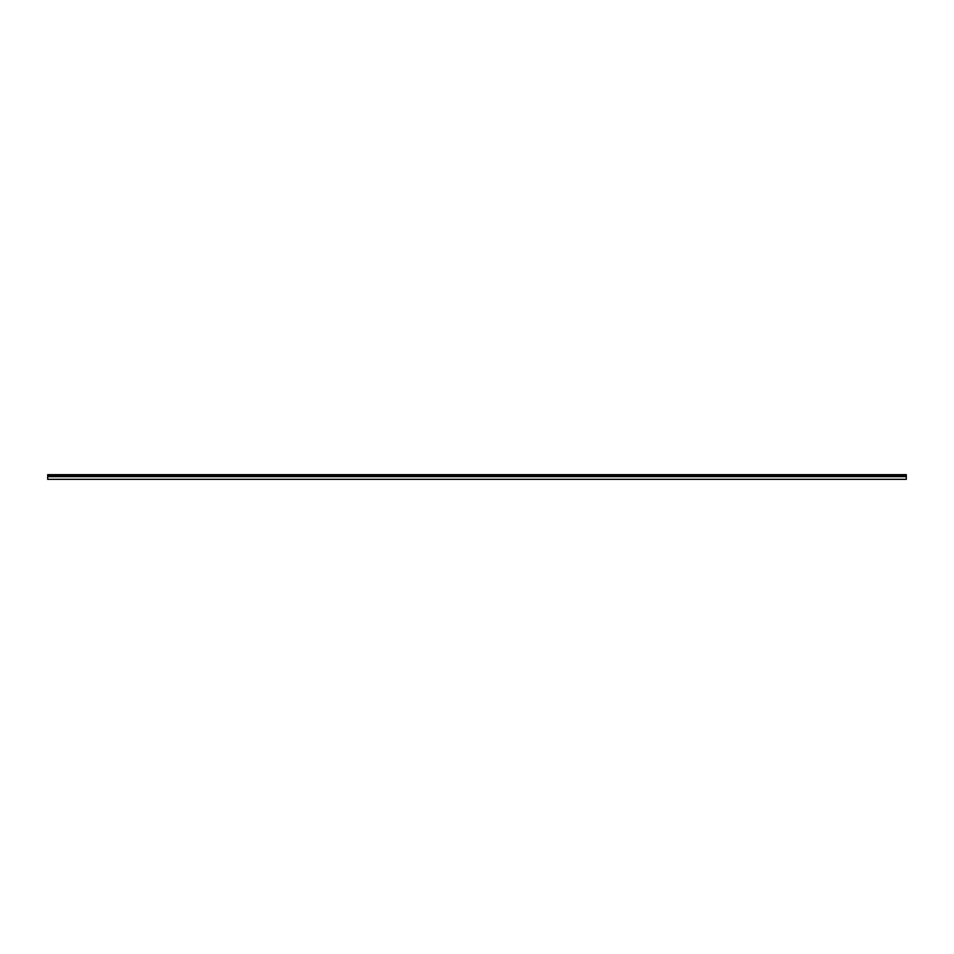 <?xml version="1.0" encoding="UTF-8"?>
<svg xmlns="http://www.w3.org/2000/svg" width="954" height="954" viewBox="0 0 954 954"><rect width="100%" height="100%" fill="white"/><g stroke="black" fill="none" stroke-linecap="round" stroke-linejoin="round"><path stroke-width="1.43" d="M47.7 474.865L47.7 479.349L906.3 479.349L906.3 474.651L47.7 474.651L906.3 474.865M906.3 476.642L47.7 476.642M47.7 474.961L906.3 474.961M906.3 475.927L47.7 475.927M47.7 476.273L906.3 476.273"/></g></svg>
